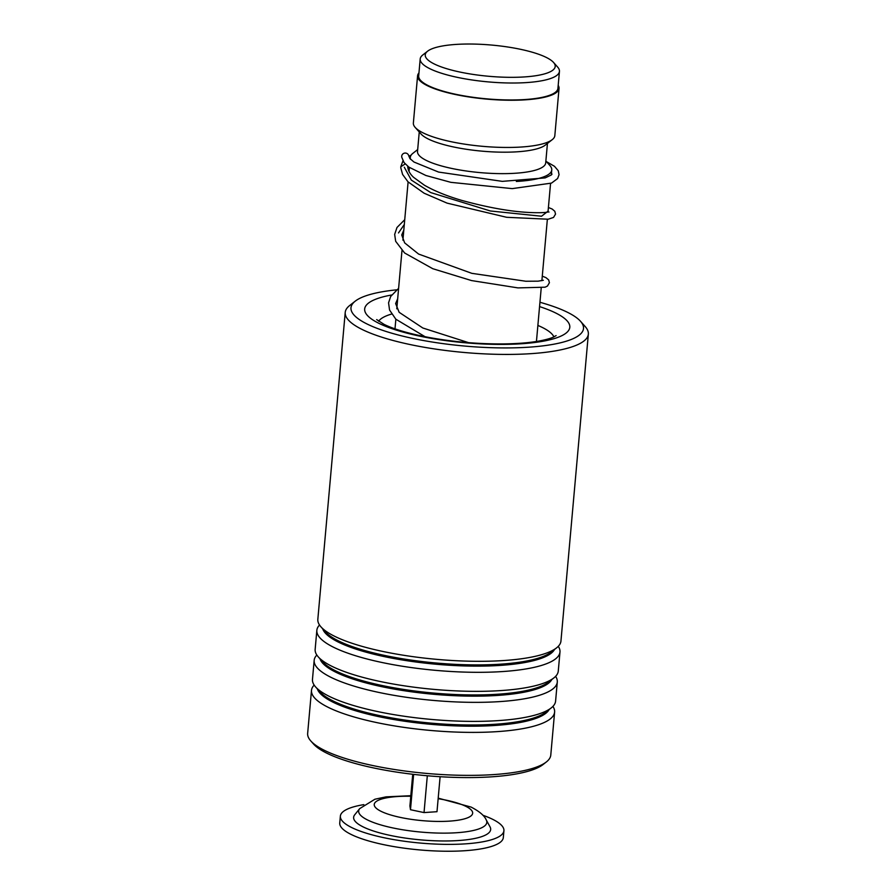 <?xml version="1.0" encoding="UTF-8"?>
<svg xmlns="http://www.w3.org/2000/svg" width="896" height="896" viewBox="0 0 896 896"><rect width="100%" height="100%" fill="white"/><g stroke="black" fill="none" stroke-linecap="round" stroke-linejoin="round"><path stroke-width="1.34" d="M551.79 60.816A65.24 15.669 5.1 0 0 488.454 44.8A65.24 15.669 5.1 0 0 427.605 51.195A65.24 15.669 5.1 0 0 428.646 60.536A65.24 15.669 5.1 0 0 508.01 77.302A65.24 15.669 5.1 0 0 553.526 62.429A65.24 15.669 5.1 0 0 551.79 60.816M427.605 51.195L422.733 55.014A69.899 16.789 5.1 0 0 420.202 58.968A69.899 16.789 5.1 0 0 423.842 65.027A69.899 16.789 5.1 0 0 500.382 82.723A69.899 16.789 5.1 0 0 559.44 71.389A69.899 16.789 5.1 0 0 557.648 67.066L553.526 62.429M420.202 58.968L418.69 75.914A69.899 16.789 5.1 0 0 422.33 81.984A69.899 16.789 5.1 0 0 498.87 99.68A69.899 16.789 5.1 0 0 557.928 88.346L559.44 71.389M417.682 149.565L412.877 153.339A71.008 17.058 5.1 0 0 410.301 157.349A71.008 17.058 5.1 0 0 410.592 159.331M419.25 131.981L417.514 151.502A64.355 15.456 5.1 0 0 420.874 157.08A64.355 15.456 5.1 0 0 491.322 173.376A64.355 15.456 5.1 0 0 545.698 162.938L547.445 143.416M418.947 72.923A71.008 17.058 5.1 0 0 417.581 75.813L413.37 123.021A71.008 17.058 5.1 0 0 415.195 127.422L421.075 134.03A64.355 15.456 5.1 0 0 422.778 135.632A64.355 15.456 5.1 0 0 485.262 151.424A64.355 15.456 5.1 0 0 545.283 145.118L552.25 139.653A71.008 17.058 5.1 0 0 554.826 135.643L559.037 88.435A71.008 17.058 5.1 0 0 558.197 85.355M415.195 127.422A71.008 17.058 5.1 0 0 417.077 129.181A71.008 17.058 5.1 0 0 486.013 146.608A71.008 17.058 5.1 0 0 552.25 139.653M417.581 75.813A71.008 17.058 5.1 0 0 421.288 81.973A71.008 17.058 5.1 0 0 499.038 99.949A71.008 17.058 5.1 0 0 559.037 88.435M516.331 181.462A71.008 17.058 5.1 0 0 551.757 169.971A71.008 17.058 5.1 0 0 549.931 165.57L545.877 161M364.134 827.378A68.79 16.52 -174.9 0 1 354.738 814.766L359.699 808.629A64.333 15.456 -174.9 0 0 368.491 820.422A64.333 15.456 -174.9 0 0 444.718 833.134A64.333 15.456 -174.9 0 0 486.226 819.918L490.022 826.84A68.79 16.52 -174.9 0 1 445.637 840.974A68.79 16.52 -174.9 0 1 364.134 827.378M482.877 815.259A82.107 19.723 -174.9 0 1 491.389 818.698A82.107 19.723 -174.9 0 1 503.922 830.715A82.107 19.723 -174.9 0 1 443.968 844.334A82.107 19.723 -174.9 0 1 352.912 828.139A82.107 19.723 -174.9 0 1 340.368 816.122A82.107 19.723 -174.9 0 1 363.821 804.642M503.922 830.715L503.317 837.581A82.107 19.723 -174.9 0 1 443.352 851.2A82.107 19.723 -174.9 0 1 352.296 835.005A82.107 19.723 -174.9 0 1 339.752 822.987L340.368 816.122M412.731 774.267L409.909 805.963L410.48 809.715L424.032 812.582L436.99 811.698L440.115 776.72M413.638 774.379L410.48 809.715M427.314 775.768L424.032 812.582M396.603 289.834A116.715 28.034 5.1 0 0 355.219 301.168A116.715 28.034 5.1 0 0 367.27 324.106A116.715 28.034 5.1 0 0 510.63 347.894A116.715 28.034 5.1 0 0 580.496 321.272A116.715 28.034 5.1 0 0 567.224 312.166A116.715 28.034 5.1 0 0 539.952 302.277M580.496 321.272L585.211 326.57A122.046 29.322 -174.9 0 1 588.347 334.13A122.046 29.322 -174.9 0 1 497.728 354.334A122.046 29.322 -174.9 0 1 362.253 329.526A122.046 29.322 -174.9 0 1 345.218 312.435A122.046 29.322 -174.9 0 1 349.653 305.536L355.219 301.168M546.347 761.958L543.099 764.512A118.933 28.571 -174.9 0 1 444.573 776.966A118.933 28.571 -174.9 0 1 327.074 753.312A118.933 28.571 -174.9 0 1 313.533 744.027L310.789 740.936A122.046 29.322 5.1 0 0 324.677 750.467A122.046 29.322 5.1 0 0 445.245 774.738A122.046 29.322 5.1 0 0 546.347 761.958A122.046 29.322 5.1 0 0 550.782 755.07L554.613 712.085A122.046 29.322 5.1 0 0 552.922 706.384M345.218 312.435L317.834 619.304A122.046 29.322 5.1 0 0 320.97 626.875A122.046 29.322 5.1 0 0 334.858 636.395A122.046 29.322 5.1 0 0 455.426 660.677A122.046 29.322 5.1 0 0 556.528 647.898A122.046 29.322 5.1 0 0 560.952 641.01L588.347 334.13M319.525 625.005A122.046 29.322 5.1 0 0 316.848 630.314A122.046 29.322 5.1 0 0 333.872 647.405A122.046 29.322 5.1 0 0 469.347 672.224A122.046 29.322 5.1 0 0 559.978 652.019A122.046 29.322 5.1 0 0 558.286 646.318M316.848 630.314L315.157 649.342A122.046 29.322 5.1 0 0 318.293 656.914A122.046 29.322 5.1 0 0 332.181 666.434A122.046 29.322 5.1 0 0 452.749 690.715A122.046 29.322 5.1 0 0 553.851 677.936A122.046 29.322 5.1 0 0 558.275 671.037L559.978 652.019M316.837 655.043A122.046 29.322 5.1 0 0 314.171 660.352A122.046 29.322 5.1 0 0 331.195 677.443A122.046 29.322 5.1 0 0 466.67 702.262A122.046 29.322 5.1 0 0 557.29 682.046A122.046 29.322 5.1 0 0 555.61 676.357M314.171 660.352L312.469 679.381A122.046 29.322 5.1 0 0 315.605 686.941A122.046 29.322 5.1 0 0 329.493 696.472A122.046 29.322 5.1 0 0 450.072 720.754A122.046 29.322 5.1 0 0 551.174 707.963A122.046 29.322 5.1 0 0 555.598 701.075L557.29 682.046M314.16 685.082A122.046 29.322 5.1 0 0 311.494 690.39A122.046 29.322 5.1 0 0 328.518 707.482A122.046 29.322 5.1 0 0 463.994 732.301A122.046 29.322 5.1 0 0 554.613 712.085M311.494 690.39L307.653 733.376A122.046 29.322 5.1 0 0 310.789 740.936M549.024 212.038L548.374 211.938C545.574 212.643 540.12 212.867 532 212.598C512.378 211.915 488.936 207.85 461.686 200.379C446.88 196.034 434.47 190.982 424.458 185.248L413.605 177.341C409.853 173.891 407.893 170.206 407.714 166.286L407.691 166.242M405.194 163.946L400.781 166.757L400.848 168.067L402.595 174.451L408.027 181.843L424.099 193.2L447.07 203.123L506.677 217.302L548.206 219.218L553.538 217.437L555.542 214.099L554.803 211.277L552.126 209.014L548.408 207.502M546.437 161.638L554.49 166.309L558.264 170.744L559.059 174.664L557.626 178.539L551.522 183.098L512.243 188.619L450.845 182.336L425.891 175.493L408.789 167.07L404.074 162.579L401.822 157.405A3.55 3.438 -4.7 0 1 405.552 153.059A3.55 3.438 -4.7 0 1 408.677 155.579L409.853 158.458L413.974 162.03L438.57 172.066L502.298 181.362L545.16 177.901L551.365 174.944L551.981 174.149L551.466 173.23M404.286 167.216L411.331 180.085L430.685 192.562L490.403 210.986L541.531 216.227L548.083 211.142L541.531 216.227L490.403 210.986L430.685 192.562L411.331 180.085L404.286 167.216M404.309 224.482L398.496 232.938L404.309 224.482M438.155 798.694A49.403 11.872 -174.9 0 1 465.114 805.986A49.403 11.872 -174.9 0 1 449.658 821.117A49.403 11.872 -174.9 0 1 381.786 811.675A49.403 11.872 -174.9 0 1 410.771 796.253M320.97 626.875L325.45 631.904A116.984 28.101 5.1 0 0 338.766 641.032A116.984 28.101 5.1 0 0 454.328 664.306A116.984 28.101 5.1 0 0 551.23 652.053L556.528 647.898M318.293 656.914L322.773 661.942A116.984 28.101 5.1 0 0 336.078 671.07A116.984 28.101 5.1 0 0 451.651 694.344A116.984 28.101 5.1 0 0 548.554 682.091L553.851 677.936M315.605 686.941L320.085 691.981A116.984 28.101 5.1 0 0 333.402 701.109A116.984 28.101 5.1 0 0 448.963 724.382A116.984 28.101 5.1 0 0 545.866 712.13L551.174 707.963M553.907 336.885A88.76 21.325 5.1 0 0 542.046 327.32A88.76 21.325 5.1 0 0 537.88 325.427M539.56 306.6A102.962 24.73 -174.9 0 1 555.43 312.861A102.962 24.73 -174.9 0 1 519.635 343.874A102.962 24.73 -174.9 0 1 379.053 323.4A102.962 24.73 -174.9 0 1 391.619 294.997M322.706 628.813A116.984 28.101 5.1 0 0 338.654 642.253A116.984 28.101 5.1 0 0 462.638 665.885A116.984 28.101 5.1 0 0 554.49 649.499M320.018 658.851A116.984 28.101 5.1 0 0 335.978 672.291A116.984 28.101 5.1 0 0 459.962 695.912A116.984 28.101 5.1 0 0 551.802 679.538M317.341 688.89A116.984 28.101 5.1 0 0 333.29 702.318A116.984 28.101 5.1 0 0 457.274 725.95A116.984 28.101 5.1 0 0 549.125 709.576M391.608 314.048A88.76 21.325 5.1 0 0 378.627 321.238M395.002 328.843L395.853 319.222M396.782 308.818L401.979 250.566M402.909 240.162L408.106 181.91M409.046 171.461L409.394 167.507M410.166 158.861L410.301 157.349M536.446 341.466L541.218 287.997M541.878 280.683L547.355 219.341M548.005 212.027L550.547 183.523M551.309 174.989L551.757 169.971M486.226 819.918C484.478 815.696 479.438 811.418 471.117 807.083L438.2 798.146M410.816 795.704L386.075 796.858L374.92 799.221L359.699 808.629M556.125 335.608L553.538 337.053C550.424 338.498 545.451 339.853 538.63 341.107C528.73 342.843 516.69 343.784 502.51 343.93C477.646 344.042 452.962 341.858 428.445 337.366C408.789 333.581 394.005 329.246 384.093 324.386L376.667 319.592M403.816 230.082L401.744 234.998L404.656 242.883L418.6 254.061L471.811 273.336L525.773 281.243L538.126 281.165L543.346 280.258M397.69 298.738L395.629 303.554L399.157 312.312L422.834 328.003L468.541 342.642M400.781 166.757L403.01 160.776M408.867 156.262L411.107 155.187M404.746 219.688L397.006 227.461L394.666 234.382L395.662 241.293L404.611 252.986L432.779 268.71L471.587 280.582L517.955 287.896L545.093 287.19L547.445 286.059L549.416 282.71L548.654 279.888L545.922 277.626L542.282 276.158M398.608 288.333L390.645 296.52L388.562 302.826L389.558 310.027L395.83 319.2L425.074 336.717"/></g></svg>
